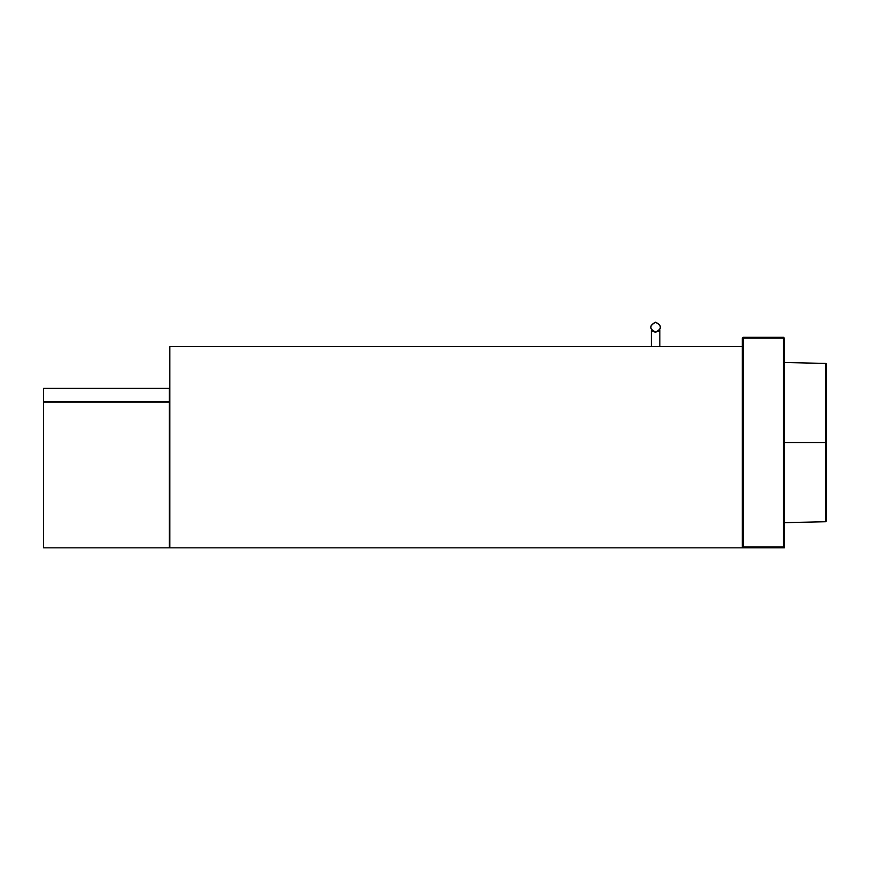 <?xml version="1.0" encoding="UTF-8"?>
<svg xmlns="http://www.w3.org/2000/svg" width="870" height="870" viewBox="0 0 870 870"><rect width="100%" height="100%" fill="white"/><g stroke="black" fill="none" stroke-linecap="round" stroke-linejoin="round"><path stroke-width="1.3" d="M742.317 346.597L169.791 346.597L169.791 547.817L784.414 547.817L784.414 338.18L783.576 337.332L784.414 338.18L783.576 338.18L783.576 337.332L743.165 337.332L743.165 546.98L783.576 546.98L783.576 338.18L742.317 338.18L742.317 547.817L743.165 546.98M742.317 338.18L743.165 337.332L742.317 338.18M784.414 547.817L783.576 546.98M826.5 520.88L826.5 442.58L825.673 442.58L825.673 521.739L826.5 520.88M826.5 367.988L826.5 442.58L784.414 442.58M826.424 363.899L825.673 363.421L825.673 442.58M784.414 522.642L825.673 521.739L826.5 520.902L826.5 364.258L825.706 363.421L784.414 362.518M797.703 442.58L796.55 442.58M43.5 402.168L43.5 547.817L169.367 547.817L169.367 402.168L43.5 402.168M169.367 388.27L169.367 401.744L43.5 401.744L43.5 388.27L169.367 388.27M655.599 322.346C661.896 325.597 661.896 328.86 655.599 332.112C649.303 328.86 649.303 325.597 655.599 322.346M655.599 332.286C662.113 328.914 662.113 325.543 655.599 322.183C649.085 325.543 649.085 328.914 655.599 332.286L652.543 331.252M659.808 346.597L659.808 330.024L658.623 331.274M826.5 465.504L826.5 474.922M826.5 478.076L826.5 520.586M651.391 330.024L651.391 346.597"/></g></svg>
